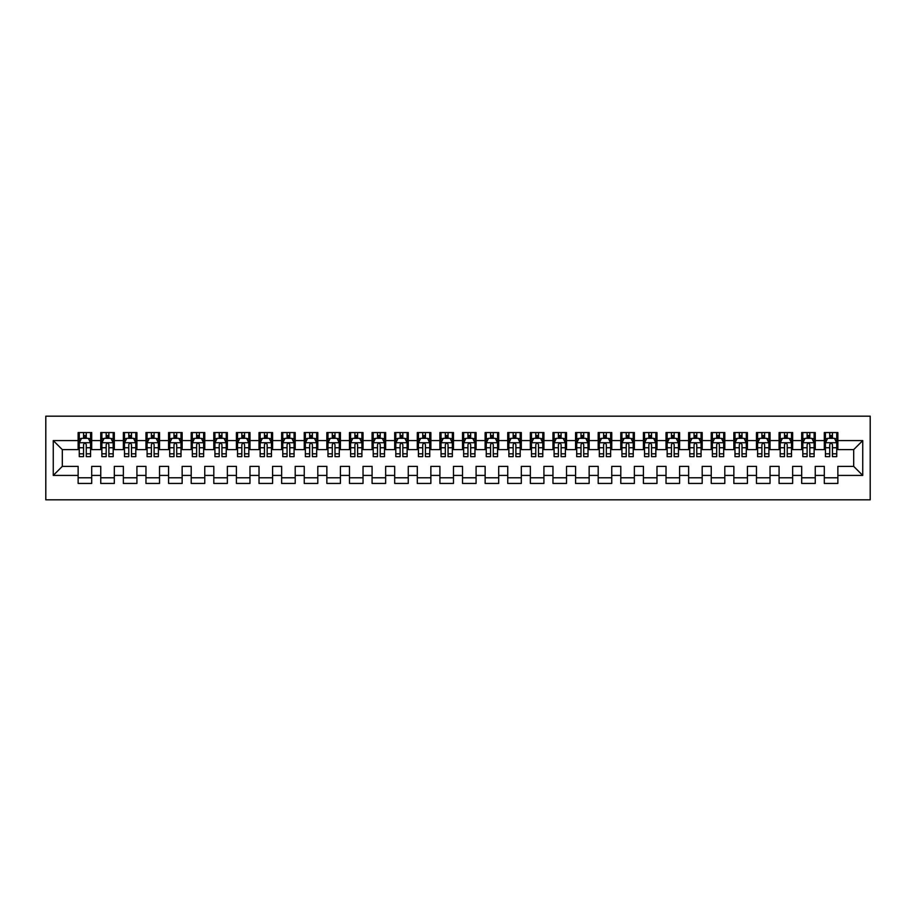 <?xml version="1.0" encoding="UTF-8"?>
<svg xmlns="http://www.w3.org/2000/svg" width="916" height="916" viewBox="0 0 916 916"><rect width="100%" height="100%" fill="white"/><g stroke="black" fill="none" stroke-linecap="round" stroke-linejoin="round"><path stroke-width="1.37" d="M45.8 499.827L870.2 499.827L870.2 416.173L45.8 416.173L45.8 499.827M53.265 475.415L53.265 440.585L78.135 440.585L78.135 449.63L62.311 449.63L62.311 466.37L53.265 475.415L78.135 475.415L78.135 483.442L91.703 483.442L91.703 475.415L100.749 475.415L100.749 483.442L114.317 483.442L114.317 475.415L123.351 475.415L123.351 483.442L136.919 483.442L136.919 475.415L145.965 475.415L145.965 483.442L159.533 483.442L159.533 475.415L168.578 475.415L168.578 483.442L182.147 483.442L182.147 475.415L191.192 475.415L191.192 483.442L204.76 483.442L204.76 475.415L213.806 475.415L213.806 483.442L227.363 483.442L227.363 475.415L236.408 475.415L236.408 483.442L249.976 483.442L249.976 475.415L259.022 475.415L259.022 483.442L272.59 483.442L272.59 475.415L281.636 475.415L281.636 483.442L295.204 483.442L295.204 475.415L304.249 475.415L304.249 483.442L317.806 483.442L317.806 475.415L326.852 475.415L326.852 483.442L340.42 483.442L340.42 475.415L349.465 475.415L349.465 483.442L363.034 483.442L363.034 475.415L372.079 475.415L372.079 483.442L385.647 483.442L385.647 475.415L394.693 475.415L394.693 483.442L408.261 483.442L408.261 475.415L417.295 475.415L417.295 483.442L430.864 483.442L430.864 475.415L439.909 475.415L439.909 483.442L453.477 483.442L453.477 475.415L462.523 475.415L462.523 483.442L476.091 483.442L476.091 475.415L485.137 475.415L485.137 483.442L498.705 483.442L498.705 475.415L507.739 475.415L507.739 483.442L521.307 483.442L521.307 475.415L530.353 475.415L530.353 483.442L543.921 483.442L543.921 475.415L552.966 475.415L552.966 483.442L566.535 483.442L566.535 475.415L575.58 475.415L575.58 483.442L589.148 483.442L589.148 475.415L598.194 475.415L598.194 483.442L611.751 483.442L611.751 475.415L620.796 475.415L620.796 483.442L634.364 483.442L634.364 475.415L643.41 475.415L643.41 483.442L656.978 483.442L656.978 475.415L666.024 475.415L666.024 483.442L679.592 483.442L679.592 475.415L688.637 475.415L688.637 483.442L702.194 483.442L702.194 475.415L711.24 475.415L711.24 483.442L724.808 483.442L724.808 475.415L733.853 475.415L733.853 483.442L747.422 483.442L747.422 475.415L756.467 475.415L756.467 483.442L770.035 483.442L770.035 475.415L779.081 475.415L779.081 483.442L792.649 483.442L792.649 475.415L801.683 475.415L801.683 483.442L815.251 483.442L815.251 475.415L824.297 475.415L824.297 483.442L837.865 483.442L837.865 466.37L853.689 466.37L853.689 449.63L837.865 449.63L837.865 440.585L862.735 440.585L862.735 475.415L837.865 475.415M837.865 440.585L837.865 432.558L824.297 432.558L824.297 440.585L815.251 440.585L815.251 432.558L801.683 432.558L801.683 440.585L792.649 440.585L792.649 432.558L779.081 432.558L779.081 440.585L770.035 440.585L770.035 432.558L756.467 432.558L756.467 440.585L747.422 440.585L747.422 432.558L733.853 432.558L733.853 440.585L724.808 440.585L724.808 432.558L711.24 432.558L711.24 440.585L702.194 440.585L702.194 432.558L688.637 432.558L688.637 440.585L679.592 440.585L679.592 432.558L666.024 432.558L666.024 440.585L656.978 440.585L656.978 432.558L643.41 432.558L643.41 440.585L634.364 440.585L634.364 432.558L620.796 432.558L620.796 440.585L611.751 440.585L611.751 432.558L598.194 432.558L598.194 440.585L589.148 440.585L589.148 432.558L575.58 432.558L575.58 440.585L566.535 440.585L566.535 432.558L552.966 432.558L552.966 440.585L543.921 440.585L543.921 432.558L530.353 432.558L530.353 440.585L521.307 440.585L521.307 432.558L507.739 432.558L507.739 440.585L498.705 440.585L498.705 432.558L485.137 432.558L485.137 440.585L476.091 440.585L476.091 432.558L462.523 432.558L462.523 440.585L453.477 440.585L453.477 432.558L439.909 432.558L439.909 440.585L430.864 440.585L430.864 432.558L417.295 432.558L417.295 440.585L408.261 440.585L408.261 432.558L394.693 432.558L394.693 440.585L385.647 440.585L385.647 432.558L372.079 432.558L372.079 440.585L363.034 440.585L363.034 432.558L349.465 432.558L349.465 440.585L340.42 440.585L340.42 432.558L326.852 432.558L326.852 440.585L317.806 440.585L317.806 432.558L304.249 432.558L304.249 440.585L295.204 440.585L295.204 432.558L281.636 432.558L281.636 440.585L272.59 440.585L272.59 432.558L259.022 432.558L259.022 440.585L249.976 440.585L249.976 432.558L236.408 432.558L236.408 440.585L227.363 440.585L227.363 432.558L213.806 432.558L213.806 440.585L204.76 440.585L204.76 432.558L191.192 432.558L191.192 440.585L182.147 440.585L182.147 432.558L168.578 432.558L168.578 440.585L159.533 440.585L159.533 432.558L145.965 432.558L145.965 440.585L136.919 440.585L136.919 432.558L123.351 432.558L123.351 440.585L114.317 440.585L114.317 432.558L100.749 432.558L100.749 440.585L91.703 440.585L91.703 432.558L78.135 432.558L78.135 440.585M815.251 475.415L815.251 466.37L824.297 466.37L824.297 475.415M862.735 440.585L853.689 449.63M792.649 475.415L792.649 466.37L801.683 466.37L801.683 475.415M824.297 440.585L824.297 449.63L815.251 449.63L815.251 440.585M770.035 475.415L770.035 466.37L779.081 466.37L779.081 475.415M801.683 440.585L801.683 449.63L792.649 449.63L792.649 440.585M747.422 475.415L747.422 466.37L756.467 466.37L756.467 475.415M779.081 440.585L779.081 449.63L770.035 449.63L770.035 440.585M724.808 475.415L724.808 466.37L733.853 466.37L733.853 475.415M756.467 440.585L756.467 449.63L747.422 449.63L747.422 440.585M702.194 475.415L702.194 466.37L711.24 466.37L711.24 475.415M733.853 440.585L733.853 449.63L724.808 449.63L724.808 440.585M679.592 475.415L679.592 466.37L688.637 466.37L688.637 475.415M711.24 440.585L711.24 449.63L702.194 449.63L702.194 440.585M656.978 475.415L656.978 466.37L666.024 466.37L666.024 475.415M688.637 440.585L688.637 449.63L679.592 449.63L679.592 440.585M634.364 475.415L634.364 466.37L643.41 466.37L643.41 475.415M666.024 440.585L666.024 449.63L656.978 449.63L656.978 440.585M611.751 475.415L611.751 466.37L620.796 466.37L620.796 475.415M643.41 440.585L643.41 449.63L634.364 449.63L634.364 440.585M589.148 475.415L589.148 466.37L598.194 466.37L598.194 475.415M620.796 440.585L620.796 449.63L611.751 449.63L611.751 440.585M566.535 475.415L566.535 466.37L575.58 466.37L575.58 475.415M598.194 440.585L598.194 449.63L589.148 449.63L589.148 440.585M543.921 475.415L543.921 466.37L552.966 466.37L552.966 475.415M575.58 440.585L575.58 449.63L566.535 449.63L566.535 440.585M521.307 475.415L521.307 466.37L530.353 466.37L530.353 475.415M552.966 440.585L552.966 449.63L543.921 449.63L543.921 440.585M498.705 475.415L498.705 466.37L507.739 466.37L507.739 475.415M530.353 440.585L530.353 449.63L521.307 449.63L521.307 440.585M476.091 475.415L476.091 466.37L485.137 466.37L485.137 475.415M507.739 440.585L507.739 449.63L498.705 449.63L498.705 440.585M453.477 475.415L453.477 466.37L462.523 466.37L462.523 475.415M485.137 440.585L485.137 449.63L476.091 449.63L476.091 440.585M430.864 475.415L430.864 466.37L439.909 466.37L439.909 475.415M462.523 440.585L462.523 449.63L453.477 449.63L453.477 440.585M408.261 475.415L408.261 466.37L417.295 466.37L417.295 475.415M439.909 440.585L439.909 449.63L430.864 449.63L430.864 440.585M385.647 475.415L385.647 466.37L394.693 466.37L394.693 475.415M417.295 440.585L417.295 449.63L408.261 449.63L408.261 440.585M363.034 475.415L363.034 466.37L372.079 466.37L372.079 475.415M394.693 440.585L394.693 449.63L385.647 449.63L385.647 440.585M340.42 475.415L340.42 466.37L349.465 466.37L349.465 475.415M372.079 440.585L372.079 449.63L363.034 449.63L363.034 440.585M317.806 475.415L317.806 466.37L326.852 466.37L326.852 475.415M349.465 440.585L349.465 449.63L340.42 449.63L340.42 440.585M295.204 475.415L295.204 466.37L304.249 466.37L304.249 475.415M326.852 440.585L326.852 449.63L317.806 449.63L317.806 440.585M272.59 475.415L272.59 466.37L281.636 466.37L281.636 475.415M304.249 440.585L304.249 449.63L295.204 449.63L295.204 440.585M249.976 475.415L249.976 466.37L259.022 466.37L259.022 475.415M281.636 440.585L281.636 449.63L272.59 449.63L272.59 440.585M227.363 475.415L227.363 466.37L236.408 466.37L236.408 475.415M259.022 440.585L259.022 449.63L249.976 449.63L249.976 440.585M204.76 475.415L204.76 466.37L213.806 466.37L213.806 475.415M236.408 440.585L236.408 449.63L227.363 449.63L227.363 440.585M182.147 475.415L182.147 466.37L191.192 466.37L191.192 475.415M213.806 440.585L213.806 449.63L204.76 449.63L204.76 440.585M159.533 475.415L159.533 466.37L168.578 466.37L168.578 475.415M191.192 440.585L191.192 449.63L182.147 449.63L182.147 440.585M136.919 475.415L136.919 466.37L145.965 466.37L145.965 475.415M168.578 440.585L168.578 449.63L159.533 449.63L159.533 440.585M114.317 475.415L114.317 466.37L123.351 466.37L123.351 475.415M145.965 440.585L145.965 449.63L136.919 449.63L136.919 440.585M91.703 475.415L91.703 466.37L100.749 466.37L100.749 475.415M123.351 440.585L123.351 449.63L114.317 449.63L114.317 440.585M62.311 466.37L78.135 466.37L78.135 475.415M100.749 440.585L100.749 449.63L91.703 449.63L91.703 440.585M824.297 438.214L825.43 438.214M836.732 438.214L837.865 438.214M801.683 438.214L802.817 438.214M814.129 438.214L815.251 438.214M779.081 438.214L780.203 438.214M791.516 438.214L792.649 438.214M756.467 438.214L757.601 438.214M768.902 438.214L770.035 438.214M733.853 438.214L734.987 438.214M746.288 438.214L747.422 438.214M711.24 438.214L712.373 438.214M723.686 438.214L724.808 438.214M688.637 438.214L689.759 438.214M701.072 438.214L702.194 438.214M666.024 438.214L667.157 438.214M678.458 438.214L679.592 438.214M643.41 438.214L644.543 438.214M655.845 438.214L656.978 438.214M620.796 438.214L621.93 438.214M633.231 438.214L634.364 438.214M598.194 438.214L599.316 438.214M610.628 438.214L611.751 438.214M575.58 438.214L576.714 438.214M588.015 438.214L589.148 438.214M552.966 438.214L554.1 438.214M565.401 438.214L566.535 438.214M530.353 438.214L531.486 438.214M542.787 438.214L543.921 438.214M507.739 438.214L508.872 438.214M520.185 438.214L521.307 438.214M485.137 438.214L486.259 438.214M497.571 438.214L498.705 438.214M462.523 438.214L463.656 438.214M474.957 438.214L476.091 438.214M439.909 438.214L441.043 438.214M452.344 438.214L453.477 438.214M417.295 438.214L418.429 438.214M429.741 438.214L430.864 438.214M394.693 438.214L395.815 438.214M407.128 438.214L408.261 438.214M372.079 438.214L373.213 438.214M384.514 438.214L385.647 438.214M349.465 438.214L350.599 438.214M361.9 438.214L363.034 438.214M326.852 438.214L327.985 438.214M339.286 438.214L340.42 438.214M304.249 438.214L305.371 438.214M316.684 438.214L317.806 438.214M281.636 438.214L282.769 438.214M294.07 438.214L295.204 438.214M259.022 438.214L260.155 438.214M271.457 438.214L272.59 438.214M236.408 438.214L237.542 438.214M248.843 438.214L249.976 438.214M213.806 438.214L214.928 438.214M226.241 438.214L227.363 438.214M191.192 438.214L192.314 438.214M203.627 438.214L204.76 438.214M168.578 438.214L169.712 438.214M181.013 438.214L182.147 438.214M145.965 438.214L147.098 438.214M158.399 438.214L159.533 438.214M123.351 438.214L124.484 438.214M135.797 438.214L136.919 438.214M100.749 438.214L101.871 438.214M113.183 438.214L114.317 438.214M78.135 438.214L79.268 438.214M90.569 438.214L91.703 438.214M78.135 477.786L91.703 477.786M100.749 477.786L114.317 477.786M123.351 477.786L136.919 477.786M145.965 477.786L159.533 477.786M168.578 477.786L182.147 477.786M191.192 477.786L204.76 477.786M213.806 477.786L227.363 477.786M236.408 477.786L249.976 477.786M259.022 477.786L272.59 477.786M281.636 477.786L295.204 477.786M304.249 477.786L317.806 477.786M326.852 477.786L340.42 477.786M349.465 477.786L363.034 477.786M372.079 477.786L385.647 477.786M394.693 477.786L408.261 477.786M417.295 477.786L430.864 477.786M439.909 477.786L453.477 477.786M462.523 477.786L476.091 477.786M485.137 477.786L498.705 477.786M507.739 477.786L521.307 477.786M530.353 477.786L543.921 477.786M552.966 477.786L566.535 477.786M575.58 477.786L589.148 477.786M598.194 477.786L611.751 477.786M620.796 477.786L634.364 477.786M643.41 477.786L656.978 477.786M666.024 477.786L679.592 477.786M688.637 477.786L702.194 477.786M711.24 477.786L724.808 477.786M733.853 477.786L747.422 477.786M756.467 477.786L770.035 477.786M779.081 477.786L792.649 477.786M801.683 477.786L815.251 477.786M824.297 477.786L837.865 477.786M53.265 440.585L62.311 449.63M853.689 466.37L862.735 475.415M86.276 435.501L83.562 435.501M90.569 453.809L86.276 453.809L86.276 456.649L90.569 456.649L90.569 442.852L88.314 438.329L81.524 438.329L79.268 442.852L79.268 456.649L83.562 456.649L83.562 453.809L79.268 453.809M79.268 442.852L79.268 432.558M90.569 442.852L90.569 432.558M83.562 438.329L83.562 432.558M86.276 432.558L86.276 438.329M86.276 453.809L86.276 444.546C85.371 442.806 84.467 442.806 83.562 444.546L83.562 453.809M86.276 438.214L83.562 438.214M108.889 435.501L106.176 435.501M113.183 453.809L108.889 453.809L108.889 456.649L113.183 456.649L113.183 442.852L110.916 438.329L104.138 438.329L101.871 442.852L101.871 456.649L106.176 456.649L106.176 453.809L101.871 453.809M101.871 442.852L101.871 432.558M113.183 442.852L113.183 432.558M106.176 438.329L106.176 432.558M108.889 432.558L108.889 438.329M108.889 453.809L108.889 444.546C107.985 442.806 107.08 442.806 106.176 444.546L106.176 453.809M108.889 438.214L106.176 438.214M131.492 435.501L128.778 435.501M135.797 453.809L131.492 453.809L131.492 456.649L135.797 456.649L135.797 442.852L133.53 438.329L126.752 438.329L124.484 442.852L124.484 456.649L128.778 456.649L128.778 453.809L124.484 453.809M124.484 442.852L124.484 432.558M135.797 442.852L135.797 432.558M128.778 438.329L128.778 432.558M131.492 432.558L131.492 438.329M131.492 453.809L131.492 444.546C130.587 442.806 129.683 442.806 128.778 444.546L128.778 453.809M131.492 438.214L128.778 438.214M154.106 435.501L151.392 435.501M158.399 453.809L154.106 453.809L154.106 456.649L158.399 456.649L158.399 442.852L156.144 438.329L149.354 438.329L147.098 442.852L147.098 456.649L151.392 456.649L151.392 453.809L147.098 453.809M147.098 442.852L147.098 432.558M158.399 442.852L158.399 432.558M151.392 438.329L151.392 432.558M154.106 432.558L154.106 438.329M154.106 453.809L154.106 444.546C153.201 442.806 152.296 442.806 151.392 444.546L151.392 453.809M154.106 438.214L151.392 438.214M176.719 435.501L174.006 435.501M181.013 453.809L176.719 453.809L176.719 456.649L181.013 456.649L181.013 442.852L178.757 438.329L171.968 438.329L169.712 442.852L169.712 456.649L174.006 456.649L174.006 453.809L169.712 453.809M169.712 442.852L169.712 432.558M181.013 442.852L181.013 432.558M174.006 438.329L174.006 432.558M176.719 432.558L176.719 438.329M176.719 453.809L176.719 444.546C175.815 442.806 174.91 442.806 174.006 444.546L174.006 453.809M176.719 438.214L174.006 438.214M199.333 435.501L196.619 435.501M203.627 453.809L199.333 453.809L199.333 456.649L203.627 456.649L203.627 442.852L201.36 438.329L194.581 438.329L192.314 442.852L192.314 456.649L196.619 456.649L196.619 453.809L192.314 453.809M192.314 442.852L192.314 432.558M203.627 442.852L203.627 432.558M196.619 438.329L196.619 432.558M199.333 432.558L199.333 438.329M199.333 453.809L199.333 444.546C198.429 442.806 197.524 442.806 196.619 444.546L196.619 453.809M199.333 438.214L196.619 438.214M221.935 435.501L219.222 435.501M226.241 453.809L221.935 453.809L221.935 456.649L226.241 456.649L226.241 442.852L223.973 438.329L217.195 438.329L214.928 442.852L214.928 456.649L219.222 456.649L219.222 453.809L214.928 453.809M214.928 442.852L214.928 432.558M226.241 442.852L226.241 432.558M219.222 438.329L219.222 432.558M221.935 432.558L221.935 438.329M221.935 453.809L221.935 444.546C221.042 442.806 220.138 442.806 219.222 444.546L219.222 453.809M221.935 438.214L219.222 438.214M244.549 435.501L241.835 435.501M248.843 453.809L244.549 453.809L244.549 456.649L248.843 456.649L248.843 442.852L246.587 438.329L239.797 438.329L237.542 442.852L237.542 456.649L241.835 456.649L241.835 453.809L237.542 453.809M237.542 442.852L237.542 432.558M248.843 442.852L248.843 432.558M241.835 438.329L241.835 432.558M244.549 432.558L244.549 438.329M244.549 453.809L244.549 444.546C243.645 442.806 242.74 442.806 241.835 444.546L241.835 453.809M244.549 438.214L241.835 438.214M267.163 435.501L264.449 435.501M271.457 453.809L267.163 453.809L267.163 456.649L271.457 456.649L271.457 442.852L269.201 438.329L262.411 438.329L260.155 442.852L260.155 456.649L264.449 456.649L264.449 453.809L260.155 453.809M260.155 442.852L260.155 432.558M271.457 442.852L271.457 432.558M264.449 438.329L264.449 432.558M267.163 432.558L267.163 438.329M267.163 453.809L267.163 444.546C266.258 442.806 265.354 442.806 264.449 444.546L264.449 453.809M267.163 438.214L264.449 438.214M289.777 435.501L287.063 435.501M294.07 453.809L289.777 453.809L289.777 456.649L294.07 456.649L294.07 442.852L291.803 438.329L285.025 438.329L282.769 442.852L282.769 456.649L287.063 456.649L287.063 453.809L282.769 453.809M282.769 442.852L282.769 432.558M294.07 442.852L294.07 432.558M287.063 438.329L287.063 432.558M289.777 432.558L289.777 438.329M289.777 453.809L289.777 444.546C288.872 442.806 287.968 442.806 287.063 444.546L287.063 453.809M289.777 438.214L287.063 438.214M312.39 435.501L309.677 435.501M316.684 453.809L312.39 453.809L312.39 456.649L316.684 456.649L316.684 442.852L314.417 438.329L307.639 438.329L305.371 442.852L305.371 456.649L309.677 456.649L309.677 453.809L305.371 453.809M305.371 442.852L305.371 432.558M316.684 442.852L316.684 432.558M309.677 438.329L309.677 432.558M312.39 432.558L312.39 438.329M312.39 453.809L312.39 444.546C311.486 442.806 310.581 442.806 309.677 444.546L309.677 453.809M312.39 438.214L309.677 438.214M334.993 435.501L332.279 435.501M339.286 453.809L334.993 453.809L334.993 456.649L339.286 456.649L339.286 442.852L337.031 438.329L330.252 438.329L327.985 442.852L327.985 456.649L332.279 456.649L332.279 453.809L327.985 453.809M327.985 442.852L327.985 432.558M339.286 442.852L339.286 432.558M332.279 438.329L332.279 432.558M334.993 432.558L334.993 438.329M334.993 453.809L334.993 444.546C334.088 442.806 333.184 442.806 332.279 444.546L332.279 453.809M334.993 438.214L332.279 438.214M357.606 435.501L354.893 435.501M361.9 453.809L357.606 453.809L357.606 456.649L361.9 456.649L361.9 442.852L359.645 438.329L352.855 438.329L350.599 442.852L350.599 456.649L354.893 456.649L354.893 453.809L350.599 453.809M350.599 442.852L350.599 432.558M361.9 442.852L361.9 432.558M354.893 438.329L354.893 432.558M357.606 432.558L357.606 438.329M357.606 453.809L357.606 444.546C356.702 442.806 355.797 442.806 354.893 444.546L354.893 453.809M357.606 438.214L354.893 438.214M380.22 435.501L377.507 435.501M384.514 453.809L380.22 453.809L380.22 456.649L384.514 456.649L384.514 442.852L382.258 438.329L375.468 438.329L373.213 442.852L373.213 456.649L377.507 456.649L377.507 453.809L373.213 453.809M373.213 442.852L373.213 432.558M384.514 442.852L384.514 432.558M377.507 438.329L377.507 432.558M380.22 432.558L380.22 438.329M380.22 453.809L380.22 444.546C379.316 442.806 378.411 442.806 377.507 444.546L377.507 453.809M380.22 438.214L377.507 438.214M402.834 435.501L400.12 435.501M407.128 453.809L402.834 453.809L402.834 456.649L407.128 456.649L407.128 442.852L404.861 438.329L398.082 438.329L395.815 442.852L395.815 456.649L400.12 456.649L400.12 453.809L395.815 453.809M395.815 442.852L395.815 432.558M407.128 442.852L407.128 432.558M400.12 438.329L400.12 432.558M402.834 432.558L402.834 438.329M402.834 453.809L402.834 444.546C401.929 442.806 401.025 442.806 400.12 444.546L400.12 453.809M402.834 438.214L400.12 438.214M425.436 435.501L422.723 435.501M429.741 453.809L425.436 453.809L425.436 456.649L429.741 456.649L429.741 442.852L427.474 438.329L420.696 438.329L418.429 442.852L418.429 456.649L422.723 456.649L422.723 453.809L418.429 453.809M418.429 442.852L418.429 432.558M429.741 442.852L429.741 432.558M422.723 438.329L422.723 432.558M425.436 432.558L425.436 438.329M425.436 453.809L425.436 444.546C424.532 442.806 423.627 442.806 422.723 444.546L422.723 453.809M425.436 438.214L422.723 438.214M448.05 435.501L445.336 435.501M452.344 453.809L448.05 453.809L448.05 456.649L452.344 456.649L452.344 442.852L450.088 438.329L443.298 438.329L441.043 442.852L441.043 456.649L445.336 456.649L445.336 453.809L441.043 453.809M441.043 442.852L441.043 432.558M452.344 442.852L452.344 432.558M445.336 438.329L445.336 432.558M448.05 432.558L448.05 438.329M448.05 453.809L448.05 444.546C447.145 442.806 446.241 442.806 445.336 444.546L445.336 453.809M448.05 438.214L445.336 438.214M470.664 435.501L467.95 435.501M474.957 453.809L470.664 453.809L470.664 456.649L474.957 456.649L474.957 442.852L472.702 438.329L465.912 438.329L463.656 442.852L463.656 456.649L467.95 456.649L467.95 453.809L463.656 453.809M463.656 442.852L463.656 432.558M474.957 442.852L474.957 432.558M467.95 438.329L467.95 432.558M470.664 432.558L470.664 438.329M470.664 453.809L470.664 444.546C469.759 442.806 468.855 442.806 467.95 444.546L467.95 453.809M470.664 438.214L467.95 438.214M493.277 435.501L490.564 435.501M497.571 453.809L493.277 453.809L493.277 456.649L497.571 456.649L497.571 442.852L495.304 438.329L488.526 438.329L486.259 442.852L486.259 456.649L490.564 456.649L490.564 453.809L486.259 453.809M486.259 442.852L486.259 432.558M497.571 442.852L497.571 432.558M490.564 438.329L490.564 432.558M493.277 432.558L493.277 438.329M493.277 453.809L493.277 444.546C492.373 442.806 491.468 442.806 490.564 444.546L490.564 453.809M493.277 438.214L490.564 438.214M515.88 435.501L513.166 435.501M520.185 453.809L515.88 453.809L515.88 456.649L520.185 456.649L520.185 442.852L517.918 438.329L511.139 438.329L508.872 442.852L508.872 456.649L513.166 456.649L513.166 453.809L508.872 453.809M508.872 442.852L508.872 432.558M520.185 442.852L520.185 432.558M513.166 438.329L513.166 432.558M515.88 432.558L515.88 438.329M515.88 453.809L515.88 444.546C514.987 442.806 514.082 442.806 513.166 444.546L513.166 453.809M515.88 438.214L513.166 438.214M538.494 435.501L535.78 435.501M542.787 453.809L538.494 453.809L538.494 456.649L542.787 456.649L542.787 442.852L540.532 438.329L533.742 438.329L531.486 442.852L531.486 456.649L535.78 456.649L535.78 453.809L531.486 453.809M531.486 442.852L531.486 432.558M542.787 442.852L542.787 432.558M535.78 438.329L535.78 432.558M538.494 432.558L538.494 438.329M538.494 453.809L538.494 444.546C537.589 442.806 536.684 442.806 535.78 444.546L535.78 453.809M538.494 438.214L535.78 438.214M561.107 435.501L558.394 435.501M565.401 453.809L561.107 453.809L561.107 456.649L565.401 456.649L565.401 442.852L563.145 438.329L556.356 438.329L554.1 442.852L554.1 456.649L558.394 456.649L558.394 453.809L554.1 453.809M554.1 442.852L554.1 432.558M565.401 442.852L565.401 432.558M558.394 438.329L558.394 432.558M561.107 432.558L561.107 438.329M561.107 453.809L561.107 444.546C560.203 442.806 559.298 442.806 558.394 444.546L558.394 453.809M561.107 438.214L558.394 438.214M583.721 435.501L581.007 435.501M588.015 453.809L583.721 453.809L583.721 456.649L588.015 456.649L588.015 442.852L585.748 438.329L578.969 438.329L576.714 442.852L576.714 456.649L581.007 456.649L581.007 453.809L576.714 453.809M576.714 442.852L576.714 432.558M588.015 442.852L588.015 432.558M581.007 438.329L581.007 432.558M583.721 432.558L583.721 438.329M583.721 453.809L583.721 444.546C582.816 442.806 581.912 442.806 581.007 444.546L581.007 453.809M583.721 438.214L581.007 438.214M606.323 435.501L603.61 435.501M610.628 453.809L606.323 453.809L606.323 456.649L610.628 456.649L610.628 442.852L608.361 438.329L601.583 438.329L599.316 442.852L599.316 456.649L603.61 456.649L603.61 453.809L599.316 453.809M599.316 442.852L599.316 432.558M610.628 442.852L610.628 432.558M603.61 438.329L603.61 432.558M606.323 432.558L606.323 438.329M606.323 453.809L606.323 444.546C605.43 442.806 604.526 442.806 603.61 444.546L603.61 453.809M606.323 438.214L603.61 438.214M628.937 435.501L626.223 435.501M633.231 453.809L628.937 453.809L628.937 456.649L633.231 456.649L633.231 442.852L630.975 438.329L624.197 438.329L621.93 442.852L621.93 456.649L626.223 456.649L626.223 453.809L621.93 453.809M621.93 442.852L621.93 432.558M633.231 442.852L633.231 432.558M626.223 438.329L626.223 432.558M628.937 432.558L628.937 438.329M628.937 453.809L628.937 444.546C628.033 442.806 627.128 442.806 626.223 444.546L626.223 453.809M628.937 438.214L626.223 438.214M651.551 435.501L648.837 435.501M655.845 453.809L651.551 453.809L651.551 456.649L655.845 456.649L655.845 442.852L653.589 438.329L646.799 438.329L644.543 442.852L644.543 456.649L648.837 456.649L648.837 453.809L644.543 453.809M644.543 442.852L644.543 432.558M655.845 442.852L655.845 432.558M648.837 438.329L648.837 432.558M651.551 432.558L651.551 438.329M651.551 453.809L651.551 444.546C650.646 442.806 649.742 442.806 648.837 444.546L648.837 453.809M651.551 438.214L648.837 438.214M674.165 435.501L671.451 435.501M678.458 453.809L674.165 453.809L674.165 456.649L678.458 456.649L678.458 442.852L676.203 438.329L669.413 438.329L667.157 442.852L667.157 456.649L671.451 456.649L671.451 453.809L667.157 453.809M667.157 442.852L667.157 432.558M678.458 442.852L678.458 432.558M671.451 438.329L671.451 432.558M674.165 432.558L674.165 438.329M674.165 453.809L674.165 444.546C673.26 442.806 672.355 442.806 671.451 444.546L671.451 453.809M674.165 438.214L671.451 438.214M696.778 435.501L694.065 435.501M701.072 453.809L696.778 453.809L696.778 456.649L701.072 456.649L701.072 442.852L698.805 438.329L692.027 438.329L689.759 442.852L689.759 456.649L694.065 456.649L694.065 453.809L689.759 453.809M689.759 442.852L689.759 432.558M701.072 442.852L701.072 432.558M694.065 438.329L694.065 432.558M696.778 432.558L696.778 438.329M696.778 453.809L696.778 444.546C695.874 442.806 694.969 442.806 694.065 444.546L694.065 453.809M696.778 438.214L694.065 438.214M719.381 435.501L716.667 435.501M723.686 453.809L719.381 453.809L719.381 456.649L723.686 456.649L723.686 442.852L721.419 438.329L714.64 438.329L712.373 442.852L712.373 456.649L716.667 456.649L716.667 453.809L712.373 453.809M712.373 442.852L712.373 432.558M723.686 442.852L723.686 432.558M716.667 438.329L716.667 432.558M719.381 432.558L719.381 438.329M719.381 453.809L719.381 444.546C718.476 442.806 717.572 442.806 716.667 444.546L716.667 453.809M719.381 438.214L716.667 438.214M741.994 435.501L739.281 435.501M746.288 453.809L741.994 453.809L741.994 456.649L746.288 456.649L746.288 442.852L744.032 438.329L737.243 438.329L734.987 442.852L734.987 456.649L739.281 456.649L739.281 453.809L734.987 453.809M734.987 442.852L734.987 432.558M746.288 442.852L746.288 432.558M739.281 438.329L739.281 432.558M741.994 432.558L741.994 438.329M741.994 453.809L741.994 444.546C741.09 442.806 740.185 442.806 739.281 444.546L739.281 453.809M741.994 438.214L739.281 438.214M764.608 435.501L761.894 435.501M768.902 453.809L764.608 453.809L764.608 456.649L768.902 456.649L768.902 442.852L766.646 438.329L759.856 438.329L757.601 442.852L757.601 456.649L761.894 456.649L761.894 453.809L757.601 453.809M757.601 442.852L757.601 432.558M768.902 442.852L768.902 432.558M761.894 438.329L761.894 432.558M764.608 432.558L764.608 438.329M764.608 453.809L764.608 444.546C763.704 442.806 762.799 442.806 761.894 444.546L761.894 453.809M764.608 438.214L761.894 438.214M787.222 435.501L784.508 435.501M791.516 453.809L787.222 453.809L787.222 456.649L791.516 456.649L791.516 442.852L789.248 438.329L782.47 438.329L780.203 442.852L780.203 456.649L784.508 456.649L784.508 453.809L780.203 453.809M780.203 442.852L780.203 432.558M791.516 442.852L791.516 432.558M784.508 438.329L784.508 432.558M787.222 432.558L787.222 438.329M787.222 453.809L787.222 444.546C786.317 442.806 785.413 442.806 784.508 444.546L784.508 453.809M787.222 438.214L784.508 438.214M809.824 435.501L807.111 435.501M814.129 453.809L809.824 453.809L809.824 456.649L814.129 456.649L814.129 442.852L811.862 438.329L805.084 438.329L802.817 442.852L802.817 456.649L807.111 456.649L807.111 453.809L802.817 453.809M802.817 442.852L802.817 432.558M814.129 442.852L814.129 432.558M807.111 438.329L807.111 432.558M809.824 432.558L809.824 438.329M809.824 453.809L809.824 444.546C808.92 442.806 808.015 442.806 807.111 444.546L807.111 453.809M809.824 438.214L807.111 438.214M832.438 435.501L829.724 435.501M836.732 453.809L832.438 453.809L832.438 456.649L836.732 456.649L836.732 442.852L834.476 438.329L827.686 438.329L825.43 442.852L825.43 456.649L829.724 456.649L829.724 453.809L825.43 453.809M825.43 442.852L825.43 432.558M836.732 442.852L836.732 432.558M829.724 438.329L829.724 432.558M832.438 432.558L832.438 438.329M832.438 453.809L832.438 444.546C831.533 442.806 830.629 442.806 829.724 444.546L829.724 453.809M832.438 438.214L829.724 438.214M90.512 442.737L79.326 442.737M79.268 438.604L81.387 438.604M88.44 438.604L90.569 438.604M83.562 447.752L79.268 447.752M90.569 447.752L86.276 447.752M86.276 436.943L83.562 436.943M113.126 442.737L101.928 442.737M101.871 438.604L104 438.604M111.054 438.604L113.183 438.604M106.176 447.752L101.871 447.752M113.183 447.752L108.889 447.752M108.889 436.943L106.176 436.943M135.74 442.737L124.542 442.737M124.484 438.604L126.614 438.604M133.667 438.604L135.797 438.604M128.778 447.752L124.484 447.752M135.797 447.752L131.492 447.752M131.492 436.943L128.778 436.943M158.342 442.737L147.155 442.737M147.098 438.604L149.228 438.604M156.281 438.604L158.399 438.604M151.392 447.752L147.098 447.752M158.399 447.752L154.106 447.752M154.106 436.943L151.392 436.943M180.956 442.737L169.769 442.737M169.712 438.604L171.83 438.604M178.883 438.604L181.013 438.604M174.006 447.752L169.712 447.752M181.013 447.752L176.719 447.752M176.719 436.943L174.006 436.943M203.57 442.737L192.371 442.737M192.314 438.604L194.444 438.604M201.497 438.604L203.627 438.604M196.619 447.752L192.314 447.752M203.627 447.752L199.333 447.752M199.333 436.943L196.619 436.943M226.183 442.737L214.985 442.737M214.928 438.604L217.058 438.604M224.111 438.604L226.241 438.604M219.222 447.752L214.928 447.752M226.241 447.752L221.935 447.752M221.935 436.943L219.222 436.943M248.786 442.737L237.599 442.737M237.542 438.604L239.671 438.604M246.725 438.604L248.843 438.604M241.835 447.752L237.542 447.752M248.843 447.752L244.549 447.752M244.549 436.943L241.835 436.943M271.399 442.737L260.213 442.737M260.155 438.604L262.274 438.604M269.338 438.604L271.457 438.604M264.449 447.752L260.155 447.752M271.457 447.752L267.163 447.752M267.163 436.943L264.449 436.943M294.013 442.737L282.815 442.737M282.769 438.604L284.887 438.604M291.941 438.604L294.07 438.604M287.063 447.752L282.769 447.752M294.07 447.752L289.777 447.752M289.777 436.943L287.063 436.943M316.627 442.737L305.429 442.737M305.371 438.604L307.501 438.604M314.554 438.604L316.684 438.604M309.677 447.752L305.371 447.752M316.684 447.752L312.39 447.752M312.39 436.943L309.677 436.943M339.241 442.737L328.043 442.737M327.985 438.604L330.115 438.604M337.168 438.604L339.286 438.604M332.279 447.752L327.985 447.752M339.286 447.752L334.993 447.752M334.993 436.943L332.279 436.943M361.843 442.737L350.656 442.737M350.599 438.604L352.717 438.604M359.782 438.604L361.9 438.604M354.893 447.752L350.599 447.752M361.9 447.752L357.606 447.752M357.606 436.943L354.893 436.943M384.457 442.737L373.27 442.737M373.213 438.604L375.331 438.604M382.384 438.604L384.514 438.604M377.507 447.752L373.213 447.752M384.514 447.752L380.22 447.752M380.22 436.943L377.507 436.943M407.07 442.737L395.872 442.737M395.815 438.604L397.945 438.604M404.998 438.604L407.128 438.604M400.12 447.752L395.815 447.752M407.128 447.752L402.834 447.752M402.834 436.943L400.12 436.943M429.684 442.737L418.486 442.737M418.429 438.604L420.559 438.604M427.612 438.604L429.741 438.604M422.723 447.752L418.429 447.752M429.741 447.752L425.436 447.752M425.436 436.943L422.723 436.943M452.286 442.737L441.1 442.737M441.043 438.604L443.172 438.604M450.225 438.604L452.344 438.604M445.336 447.752L441.043 447.752M452.344 447.752L448.05 447.752M448.05 436.943L445.336 436.943M474.9 442.737L463.714 442.737M463.656 438.604L465.775 438.604M472.828 438.604L474.957 438.604M467.95 447.752L463.656 447.752M474.957 447.752L470.664 447.752M470.664 436.943L467.95 436.943M497.514 442.737L486.316 442.737M486.259 438.604L488.388 438.604M495.442 438.604L497.571 438.604M490.564 447.752L486.259 447.752M497.571 447.752L493.277 447.752M493.277 436.943L490.564 436.943M520.128 442.737L508.93 442.737M508.872 438.604L511.002 438.604M518.055 438.604L520.185 438.604M513.166 447.752L508.872 447.752M520.185 447.752L515.88 447.752M515.88 436.943L513.166 436.943M542.73 442.737L531.543 442.737M531.486 438.604L533.616 438.604M540.669 438.604L542.787 438.604M535.78 447.752L531.486 447.752M542.787 447.752L538.494 447.752M538.494 436.943L535.78 436.943M565.344 442.737L554.157 442.737M554.1 438.604L556.218 438.604M563.283 438.604L565.401 438.604M558.394 447.752L554.1 447.752M565.401 447.752L561.107 447.752M561.107 436.943L558.394 436.943M587.957 442.737L576.759 442.737M576.714 438.604L578.832 438.604M585.885 438.604L588.015 438.604M581.007 447.752L576.714 447.752M588.015 447.752L583.721 447.752M583.721 436.943L581.007 436.943M610.571 442.737L599.373 442.737M599.316 438.604L601.446 438.604M608.499 438.604L610.628 438.604M603.61 447.752L599.316 447.752M610.628 447.752L606.323 447.752M606.323 436.943L603.61 436.943M633.185 442.737L621.987 442.737M621.93 438.604L624.059 438.604M631.113 438.604L633.231 438.604M626.223 447.752L621.93 447.752M633.231 447.752L628.937 447.752M628.937 436.943L626.223 436.943M655.787 442.737L644.601 442.737M644.543 438.604L646.662 438.604M653.726 438.604L655.845 438.604M648.837 447.752L644.543 447.752M655.845 447.752L651.551 447.752M651.551 436.943L648.837 436.943M678.401 442.737L667.214 442.737M667.157 438.604L669.275 438.604M676.329 438.604L678.458 438.604M671.451 447.752L667.157 447.752M678.458 447.752L674.165 447.752M674.165 436.943L671.451 436.943M701.015 442.737L689.817 442.737M689.759 438.604L691.889 438.604M698.942 438.604L701.072 438.604M694.065 447.752L689.759 447.752M701.072 447.752L696.778 447.752M696.778 436.943L694.065 436.943M723.629 442.737L712.43 442.737M712.373 438.604L714.503 438.604M721.556 438.604L723.686 438.604M716.667 447.752L712.373 447.752M723.686 447.752L719.381 447.752M719.381 436.943L716.667 436.943M746.231 442.737L735.044 442.737M734.987 438.604L737.117 438.604M744.17 438.604L746.288 438.604M739.281 447.752L734.987 447.752M746.288 447.752L741.994 447.752M741.994 436.943L739.281 436.943M768.845 442.737L757.658 442.737M757.601 438.604L759.719 438.604M766.772 438.604L768.902 438.604M761.894 447.752L757.601 447.752M768.902 447.752L764.608 447.752M764.608 436.943L761.894 436.943M791.458 442.737L780.26 442.737M780.203 438.604L782.333 438.604M789.386 438.604L791.516 438.604M784.508 447.752L780.203 447.752M791.516 447.752L787.222 447.752M787.222 436.943L784.508 436.943M814.072 442.737L802.874 442.737M802.817 438.604L804.946 438.604M812 438.604L814.129 438.604M807.111 447.752L802.817 447.752M814.129 447.752L809.824 447.752M809.824 436.943L807.111 436.943M836.674 442.737L825.488 442.737M825.43 438.604L827.56 438.604M834.613 438.604L836.732 438.604M829.724 447.752L825.43 447.752M836.732 447.752L832.438 447.752M832.438 436.943L829.724 436.943"/></g></svg>
